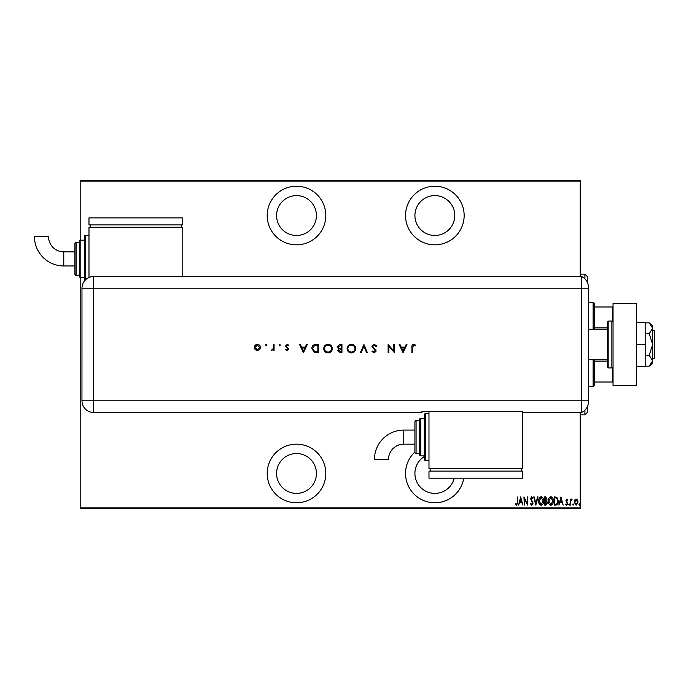 <?xml version="1.0" encoding="UTF-8"?>
<svg xmlns="http://www.w3.org/2000/svg" width="689" height="689" viewBox="0 0 689 689"><rect width="100%" height="100%" fill="white"/><g stroke="black" fill="none" stroke-linecap="round" stroke-linejoin="round"><path stroke-width="1.03" d="M296.503 502.772A29.308 29.308 0 0 0 325.811 473.464A29.308 29.308 0 0 0 296.503 444.155A29.308 29.308 0 0 0 267.194 473.464A29.308 29.308 0 0 0 296.503 502.772M296.503 244.845A29.308 29.308 0 0 0 325.811 215.536A29.308 29.308 0 0 0 296.503 186.228A29.308 29.308 0 0 0 267.194 215.536A29.308 29.308 0 0 0 296.503 244.845M414.916 451.975A29.308 29.308 0 0 0 434.845 502.772A29.308 29.308 0 0 0 463.775 478.149M434.845 244.845A29.308 29.308 0 0 0 464.153 215.536A29.308 29.308 0 0 0 434.845 186.228A29.308 29.308 0 0 0 405.537 215.536A29.308 29.308 0 0 0 434.845 244.845M434.845 195.607A19.929 19.929 0 0 1 454.774 215.536A19.929 19.929 0 0 1 434.845 235.466A19.929 19.929 0 0 1 414.916 215.536A19.929 19.929 0 0 1 434.845 195.607M454.215 478.149A19.929 19.929 0 0 1 415.682 478.95A19.929 19.929 0 0 1 424.295 456.557M296.503 195.607A19.929 19.929 0 0 1 316.432 215.536A19.929 19.929 0 0 1 296.503 235.466A19.929 19.929 0 0 1 276.573 215.536A19.929 19.929 0 0 1 296.503 195.607M296.503 453.534A19.929 19.929 0 0 1 316.432 473.464A19.929 19.929 0 0 1 296.503 493.393A19.929 19.929 0 0 1 276.573 473.464A19.929 19.929 0 0 1 296.503 453.534M574.721 500.007L576.116 499.017L577.511 500.007L578.011 502.135L576.116 505.226L574.221 502.135L574.721 500.007M570.328 505.115L570.328 499.12L570.75 500.007L571.706 499.017L572.12 499.224L570.836 501.041L570.328 505.115M566.849 499.017L567.805 499.869L567.512 500.386L566.84 499.749L566.332 500.559L567.805 503.487L566.737 505.226L565.703 504.408L565.988 503.857L566.728 504.486L567.383 503.521L565.91 500.584L566.849 499.017M555.851 505.115L554.335 505.115L554.335 496.907L556.867 497.208L558.34 501.118C558.538 503.28 557.702 504.615 555.851 505.115M544.654 505.115L544.654 496.907L545.576 496.907L547.075 498.948L546.532 500.688L547.497 502.789L545.964 505.115L544.654 505.115M535.818 505.115L533.717 496.907L534.173 496.907L535.87 503.538L537.566 496.907L538.031 496.907L535.818 505.115M524.355 505.115L523.933 496.907L527.188 503.383L527.61 496.907L527.61 505.115L524.355 498.664L524.355 505.115M517.301 502.367L517.723 496.907L517.723 502.453L516.586 505.33L515.406 504.382L515.665 503.754L516.621 504.486L517.301 502.367M580.224 507.931L580.224 508.637L80.785 508.637L80.785 507.931L580.224 507.931L580.224 412.496M580.224 276.504L580.224 181.069L80.785 181.069L80.785 180.363L580.224 180.363L580.224 181.069M80.785 507.931L80.785 277.676A1.171 1.171 0 0 1 79.605 276.504L79.605 241.331A1.171 1.171 0 0 1 80.785 240.16L80.785 181.069M520.669 496.907L522.882 505.115L521.745 502.488L519.695 502.488L518.567 505.115L520.669 496.907M531.71 505.33L530.246 503.538L530.651 503.116L531.719 504.486L532.666 503.099L530.556 498.612L531.719 496.7L532.976 498.087L532.588 498.595L531.667 497.544L530.978 498.578L533.088 503.108L531.71 505.33M538.66 501.049C538.522 498.896 539.349 497.449 541.158 496.7C543.001 497.398 543.854 498.836 543.707 501.015C543.854 503.168 543.01 504.606 541.192 505.33C539.375 504.624 538.522 503.194 538.66 501.049M548.341 501.049C548.194 498.896 549.03 497.449 550.838 496.7C552.681 497.398 553.534 498.836 553.388 501.015C553.534 503.168 552.69 504.606 550.873 505.33C549.047 504.624 548.203 503.194 548.341 501.049M560.967 496.907L563.171 505.115L562.043 502.488L559.993 502.488L558.865 505.115L560.967 496.907M568.752 504.537L569.174 503.857L569.596 504.537L569.174 505.226L568.752 504.537M572.645 504.537L573.067 503.857L573.489 504.537L573.067 505.226L572.645 504.537M578.958 504.537L579.38 503.857L579.802 504.537L579.38 505.226L578.958 504.537M521.53 501.644L520.72 498.491L519.911 501.644L521.53 501.644M543.294 501.006L541.175 497.544L539.082 501.049L541.175 504.486L543.294 501.006M545.654 497.751L545.077 497.751L545.077 500.386L546.653 498.957L545.654 497.751M545.361 501.222L545.077 504.279L545.705 504.279L547.075 502.789L546.248 501.325L545.361 501.222M552.966 501.006L550.856 497.544L548.763 501.049L550.856 504.486L552.966 501.006M554.757 497.751L554.757 504.279L556.729 504.064L557.918 501.118L556.617 497.983L554.757 497.751M561.828 501.644L561.018 498.491L560.209 501.644L561.828 501.644M577.589 502.143L576.116 499.749L574.643 502.143L576.116 504.486L577.589 502.143M584.909 278.873L584.909 274.153L587.252 276.504L587.252 282.137M587.252 406.863L587.252 412.496L584.909 414.847L584.909 410.127M593.117 329.256L593.117 302.29L594.288 303.47L594.288 329.256M594.288 359.744L594.288 385.53L593.117 386.71L593.117 359.744M593.117 302.29L588.423 302.29M593.117 386.71L588.423 386.71M594.288 306.984L613.046 306.984M594.288 327.878L607.655 327.878M594.288 361.122L607.655 361.122M613.046 382.016L612.34 382.016L612.34 367.848M594.288 382.016L612.34 382.016M612.34 321.152L612.34 306.984M652.672 330.427L654.55 330.427L654.55 358.573L652.672 358.573M607.655 329.256L588.423 329.256M607.655 359.744L588.423 359.744M611.875 367.952L611.875 321.048L608.826 321.048A1.171 1.171 0 0 0 607.655 322.228L607.655 366.772A1.171 1.171 0 0 0 608.826 367.952L611.875 367.952A1.171 1.171 0 0 0 613.046 366.772M611.875 321.048A1.171 1.171 0 0 1 613.046 322.228M613.046 385.53L613.046 303.47L636.498 303.47L636.498 385.53L613.046 385.53M636.498 344.5L645.171 344.5L645.171 322.228L636.498 322.228M645.171 344.5L645.171 366.772L636.498 366.772M649.219 322.84L652.672 328.257L652.672 325.742L649.219 322.84L645.171 322.84M649.219 333.674L652.672 344.5L652.672 328.257L649.219 333.674L645.171 333.674M649.219 355.326L652.672 360.743L652.672 344.5L649.219 355.326L645.171 355.326M651.656 363.611L649.219 366.16L652.672 363.258L652.672 360.743L649.219 366.16L645.171 366.16M588.423 288.226L93.678 288.226L93.678 400.774L581.395 400.774L581.395 276.504A11.722 11.722 0 0 1 588.423 287.244L588.423 401.756A11.722 11.722 0 0 1 581.395 412.496L522.77 412.496L522.77 411.307L421.944 411.307L421.944 412.496L93.678 412.496A11.722 11.722 0 0 1 81.957 400.774L81.965 288.226A11.713 11.713 0 0 1 93.678 276.513L581.395 276.504L581.395 412.496A11.722 11.722 0 0 0 588.423 401.756M266.815 345.077L266.135 345.766L265.446 345.077L266.135 344.397L266.815 345.077M280.389 345.077L279.7 345.766L279.019 345.077L279.7 344.397L280.389 345.077M303.427 352.708L299.534 344.5L300.335 344.5L301.549 347.127L305.27 347.127L306.519 344.5L307.32 344.5L303.427 352.708M332.365 348.565C332.141 351.201 330.72 352.656 328.102 352.914C325.432 352.708 323.976 351.269 323.735 348.608C323.968 345.973 325.406 344.534 328.033 344.293C330.668 344.517 332.115 345.938 332.365 348.565M355.722 348.565C355.498 351.201 354.077 352.656 351.459 352.914C348.789 352.708 347.334 351.269 347.092 348.608C347.325 345.973 348.763 344.534 351.399 344.293C354.025 344.517 355.472 345.938 355.722 348.565M374.265 344.293L376.762 346.085L376.073 346.498L374.265 345.129L372.663 346.524L376.237 351.002L374.213 352.914L372.026 351.528L372.697 351.02L374.299 352.079L375.505 351.037L371.922 346.507L374.265 344.293M403.065 352.708L399.172 344.5L399.973 344.5L401.187 347.127L404.908 347.127L406.157 344.5L406.958 344.5L403.065 352.708M412.642 347.247L412.642 352.708L411.91 352.708L411.91 347.161C411.686 345.525 412.323 344.56 413.822 344.293L415.803 345.241L415.364 345.869L413.779 345.129L412.642 347.247M393.703 344.5L394.444 344.5L394.444 352.708L388.863 346.248L388.863 352.708L388.131 352.708L388.131 344.5L393.703 350.942L393.703 344.5M363.93 344.5L367.401 352.708L366.608 352.708L363.878 346.24L361.139 352.708L360.347 352.708L363.93 344.5M341.942 344.5L341.942 352.708L340.34 352.708L337.731 350.675L338.678 348.927L337.102 346.825L339.72 344.5L341.942 344.5M316.036 344.5L318.576 344.5L318.576 352.708L314.322 352.415L311.85 348.496C312.005 345.861 313.4 344.526 316.036 344.5M287.08 350.606L285.547 349.745L286.047 349.237L287.08 349.866L287.657 348.513L285.435 346.128L287.192 344.397L288.906 345.206L288.424 345.766L287.235 345.129L286.176 346.093L288.596 349.03L287.08 350.606M274.076 344.5L274.076 350.494L273.335 350.494L273.335 349.616L271.233 350.4L273.206 348.574L273.335 344.5L274.076 344.5M259.684 349.607L257.393 350.606L255.119 349.616L254.293 347.48C254.465 345.585 255.498 344.552 257.393 344.397C259.288 344.552 260.33 345.577 260.502 347.48L259.684 349.607M588.423 400.774L581.395 400.774L581.395 412.496M182.783 276.513L182.783 227.258L88.984 227.258L88.984 277.486M401.575 347.971L403.022 351.106L404.512 347.971L401.575 347.971M347.833 348.608C348.057 350.744 349.254 351.907 351.424 352.079C353.586 351.881 354.775 350.718 354.981 348.574C354.757 346.446 353.569 345.301 351.424 345.129C349.245 345.292 348.048 346.446 347.833 348.608M340.202 351.864L341.201 351.864L341.201 349.237L338.463 350.658L340.202 351.864M340.711 348.393L341.201 348.393L341.201 345.344L337.834 346.825L339.177 348.298L340.711 348.393M324.476 348.608C324.7 350.744 325.897 351.907 328.067 352.079C330.229 351.881 331.418 350.718 331.624 348.574C331.4 346.446 330.212 345.301 328.067 345.129C325.888 345.292 324.683 346.446 324.476 348.608M317.844 351.864L317.844 345.344L314.554 345.551L312.582 348.505L314.744 351.631L317.844 351.864M301.937 347.971L303.384 351.106L304.874 347.971L301.937 347.971M255.033 347.48L257.402 349.866L259.762 347.48L257.402 345.129L255.033 347.48M403.771 430.082A29.326 29.326 0 0 0 374.446 459.408L388.51 459.408A15.261 15.261 0 0 1 403.771 444.155L403.771 430.082L414.916 430.082L414.916 421.875A1.171 1.171 0 0 1 416.087 420.703L419.601 420.703L419.601 454.706L419.601 420.703M428.98 413.667L425.466 413.667A1.171 1.171 0 0 0 424.295 414.847L424.295 418.361L420.772 418.361A1.171 1.171 0 0 0 419.601 419.532M425.466 413.667L425.466 460.571A1.171 1.171 0 0 1 424.295 459.391L424.295 414.847M420.772 418.361L420.772 455.877A1.171 1.171 0 0 1 419.601 454.706M416.087 420.703L416.087 453.534A1.171 1.171 0 0 1 414.916 452.363L414.916 421.875M416.087 453.534L419.601 453.534M420.772 455.877L424.295 455.877L424.295 459.391M425.466 460.571L428.98 460.571M428.98 411.307L428.98 468.77L522.77 468.77L522.77 412.496M521.599 471.121L521.599 468.77M430.151 471.121L430.151 468.77M522.77 478.149L522.77 471.121L428.98 471.121L428.98 478.149L522.77 478.149M414.916 437.119L414.916 452.363M63.776 265.954A29.326 29.326 0 0 1 34.45 236.62L48.523 236.62A15.261 15.261 0 0 0 63.776 251.881L63.776 265.954L74.92 265.954L74.92 274.153L74.92 243.673L74.92 251.881L63.776 251.881M84.299 281.207A1.171 1.171 0 0 1 84.299 281.19L84.299 236.637A1.171 1.171 0 0 1 85.47 235.466L88.984 235.466M74.92 243.673A1.171 1.171 0 0 1 76.091 242.502L76.091 275.333A1.171 1.171 0 0 1 74.92 274.153M76.091 242.502L79.605 242.502M76.091 275.333L79.605 275.333M84.299 277.676L80.785 277.676L80.785 240.16L84.299 240.16M181.603 224.915L181.603 227.258M90.164 224.915L90.164 227.258M182.783 217.879L182.783 224.915L88.984 224.915L88.984 217.879L182.783 217.879M608.826 321.048L608.826 367.952M93.678 400.774L93.678 412.496A11.722 11.722 0 0 1 81.957 400.774L93.678 400.774M93.678 276.513L93.678 288.226L81.965 288.226M85.47 235.466L85.47 279.863M584.909 274.153L580.224 274.153M584.909 414.847L580.224 414.847M414.916 444.155L403.771 444.155"/></g></svg>
